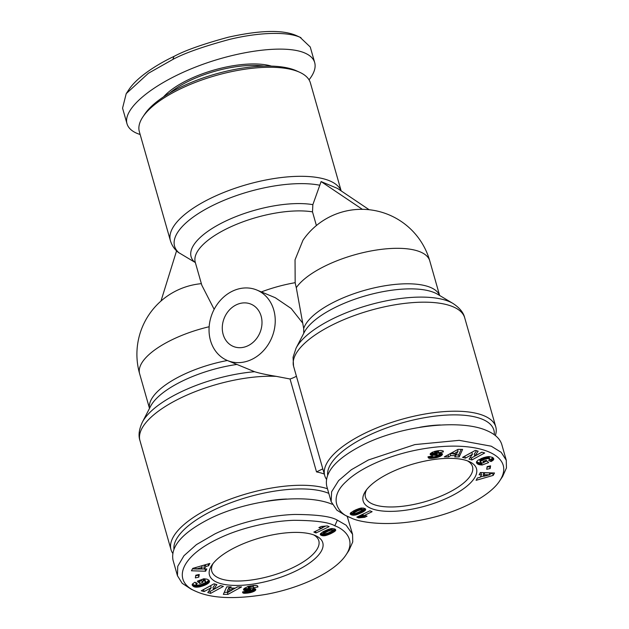 <?xml version="1.0" encoding="UTF-8"?>
<svg xmlns="http://www.w3.org/2000/svg" width="629" height="629" viewBox="0 0 629 629"><rect width="100%" height="100%" fill="white"/><g stroke="black" fill="none" stroke-linecap="round" stroke-linejoin="round"><path stroke-width="0.94" d="M341.083 190.839A88.925 33.023 164.1 0 0 329.627 180.83A88.925 33.023 164.1 0 0 228.594 190.595A88.925 33.023 164.1 0 0 170.412 240.695L139.347 131.658A88.925 33.023 -15.9 0 1 142.869 116.915A88.925 33.023 -15.9 0 1 180.531 88.807A88.925 33.023 -15.9 0 1 298.563 71.792A88.925 33.023 -15.9 0 1 299.64 72.264A88.925 33.023 -15.9 0 1 310.404 82.934L341.154 190.894M322.803 468.857L316.513 471.892L290.048 378.996L276.328 376.37C266.838 374.829 259.588 373.272 254.564 371.715L227.446 360.535A38.188 32.134 112.6 0 1 209.143 326.836A38.188 32.134 112.6 0 1 232.423 291.18A38.188 32.134 112.6 0 1 256.836 290.04A38.188 32.134 112.6 0 1 275.132 323.738A38.188 32.134 112.6 0 1 251.852 359.387A38.188 32.134 112.6 0 1 227.446 360.535M316.513 471.892A88.925 33.023 -15.9 0 1 324.281 474.046M327.481 488.764A88.925 33.023 164.1 0 0 226.802 500.48A88.925 33.023 164.1 0 0 171.017 549.66A88.925 33.023 164.1 0 0 172.692 553.245M495.345 435.527A88.925 33.023 164.1 0 0 495.778 426.879A88.925 33.023 164.1 0 0 483.945 415.738A88.925 33.023 164.1 0 0 382.904 425.503A88.925 33.023 164.1 0 0 324.729 475.603A88.925 33.023 164.1 0 0 326.396 479.188M316.395 225.536L312.503 211.863L312.857 204.645L321.104 181.577L362.414 209.363A69.009 58.072 -67.4 0 0 358.263 209.394A70.928 70.928 0 0 0 302.974 240.239L295.04 259.832L295.166 282.688A53.591 22.164 67.7 0 0 296.29 287.689L303.697 328.495L303.768 333.252M296.424 376.236A38.188 32.134 112.6 0 1 294.569 377.196A38.188 32.134 112.6 0 1 290.048 378.996M223.153 334.431A22.911 19.279 112.6 0 1 229.278 310.105A22.911 19.279 112.6 0 1 250.955 304.137A22.911 19.279 112.6 0 1 261.129 316.135A22.911 19.279 112.6 0 1 254.997 340.462A22.911 19.279 112.6 0 1 233.32 346.437A22.911 19.279 112.6 0 1 223.153 334.431M321.104 181.577L337.427 188.386L369.16 209.724M467.449 460.86A55.651 20.663 -15.9 0 1 472.513 466.687A55.651 20.663 -15.9 0 1 436.109 498.034A55.651 20.663 -15.9 0 1 372.879 504.151A55.651 20.663 -15.9 0 1 365.473 497.177A55.651 20.663 -15.9 0 1 366.715 489.559M313.737 534.917A55.651 20.663 -15.9 0 1 318.809 540.743A55.651 20.663 -15.9 0 1 282.397 572.091A55.651 20.663 -15.9 0 1 219.175 578.2A55.651 20.663 -15.9 0 1 211.769 571.234A55.651 20.663 -15.9 0 1 213.003 563.615M468.652 461.332A58.922 21.881 -15.9 0 1 469.368 461.639A58.922 21.881 -15.9 0 1 448.603 497.397A58.922 21.881 -15.9 0 1 371 508.381A58.922 21.881 -15.9 0 1 365.488 491.233A58.922 21.881 -15.9 0 1 413.127 464.013A58.922 21.881 -15.9 0 1 468.652 461.332M419.732 427.28A63.836 23.705 -15.9 0 1 440.355 424.984M499.693 480.87L502.61 476.499L506.439 467.952L506.274 460.239L501.171 452.306L491.273 446.205L459.225 440.339L414.896 444.585L368.39 459.972L351.304 469.761L338.591 480.619L331.601 491.799L331.161 501.675L336.94 510.213L344.944 515.175L351.108 517.958C358.632 522.023 386.725 527.212 422.963 519.688C459.398 512.517 490.148 495.809 499.693 480.87C516.967 454.869 477.089 438.908 420.023 449.381C391.262 454.563 361.022 467.072 346.272 481.476C327.088 498.679 339.055 514.027 349.724 517.352M506.274 460.239L501.832 444.648C500.086 438.783 495.007 434.073 486.61 430.519C460.514 418.906 402.049 425.519 363.947 444.381C336.523 458.25 324.116 472.151 326.718 486.083L331.161 501.675M327.623 474.966A86.204 32.008 -15.9 0 1 387.362 427.649A86.204 32.008 -15.9 0 1 482.372 419.26A86.204 32.008 -15.9 0 1 494.252 434.694M217.296 582.43A58.922 21.881 -15.9 0 1 211.784 565.29A58.922 21.881 -15.9 0 1 259.423 538.07A58.922 21.881 -15.9 0 1 314.94 535.389A58.922 21.881 -15.9 0 1 315.656 535.696A58.922 21.881 -15.9 0 1 294.891 571.454A58.922 21.881 -15.9 0 1 217.296 582.43M345.981 554.927L348.898 550.556L352.751 541.915L352.562 534.296L346.139 525.215L337.341 520.159C331.302 516.472 317.095 514.569 294.718 514.451C268.174 515.3 236.15 523.399 214.678 534.029L196.46 544.604L183.959 555.729L177.748 566.297L177.457 575.732L182.174 583.303L191.263 589.247L196.044 591.425C211.761 598.478 235.057 599.461 265.925 594.381C299.671 588.327 334.652 572.351 345.981 554.927C356.635 539.328 343.67 528.855 334.832 525.805C328.998 522.251 315.349 520.419 293.892 520.309C269.833 521.079 241.025 528.085 221.172 537.331C178.243 556.72 172.425 581.943 196.044 591.425M352.562 534.296L347.153 516.181M332.175 504.277C305.765 493.05 247.983 499.764 210.235 518.438C182.819 532.307 170.412 546.208 173.014 560.14L177.457 575.732M173.911 549.023A86.204 32.008 -15.9 0 1 233.658 501.706A86.204 32.008 -15.9 0 1 328.668 493.317A86.204 32.008 -15.9 0 1 328.802 493.372M264.086 66.108A63.836 23.705 164.1 0 0 189.298 80.866A63.836 23.705 164.1 0 0 169.846 92.95M271.437 66.116A64.921 24.114 164.1 0 0 188.472 79.671A64.921 24.114 164.1 0 0 163.603 96.827M140.173 134.535L137.216 133.458C131.618 131.099 128.214 127.86 127.003 123.748L122.561 108.157L126.217 93.635L148.436 73.255L172.881 59.425C184.297 53.221 203.167 46.554 229.483 39.415C259.549 32.095 287.461 31.56 300.041 37.284L310.254 46.994L314.697 62.585C316.049 67.555 314.162 73.31 309.043 79.836M127.003 123.748C122.616 108.927 151.864 84.459 194.054 67.673C236.15 50.8 284.332 44.344 304.483 52.867C310.089 55.234 313.486 58.466 314.697 62.585M299.64 72.264L296.652 70.896A86.204 32.008 164.1 0 0 181.199 86.936A86.204 32.008 164.1 0 0 144.694 114.187L142.869 116.915M126.217 93.635L129.134 89.271C138.427 75.346 161.394 62.302 173.95 56.437C184.965 50.462 203.088 44.046 228.327 37.205C259.926 30.168 282.539 29.602 296.18 35.499L300.961 37.677M266.02 501.337A63.836 23.705 -15.9 0 1 286.643 499.041M322.441 527.928A6.416 2.382 -15.9 0 1 318.879 527.605L321.238 526.473L327.355 525.915L329.132 526.654L316.025 532.967L313.855 532.063L322.441 527.928L322.04 526.528M316.025 532.967L315.538 531.246M322.378 527.692L325.036 526.418M334.093 529.532L334.707 528.981L335.752 529.964L334.644 531.481L334.093 529.532L332.316 530.64M335.068 531.135L334.518 529.186M335.414 530.766L334.935 529.091M335.65 530.412L335.336 529.327M335.705 530.278L335.461 529.429M334.644 531.481L330.398 533.832L325.468 535.601L322.394 535.696L320.247 534.461L322.205 532.252L328.086 529.429L332.081 528.541L334.691 528.973M320.57 534.949L320.31 534.037M320.884 535.169L320.468 533.714M320.711 533.4L323.51 533.84M321.317 535.365L320.759 533.423M321.356 535.389L320.798 533.439M321.859 535.562L321.309 533.62M322.394 535.696L321.836 533.746M322.944 535.774L322.394 533.824M323.526 535.806L322.976 533.856M324.132 535.79L323.66 534.131M324.753 535.727L324.336 534.273M325.405 535.609L324.996 534.178M325.468 535.601L325.059 534.17M326.066 535.452L325.657 534.013M326.703 535.271L326.286 533.801M327.371 535.059L326.931 533.541M328.079 534.807L327.63 533.235M328.81 534.524L328.354 532.905M329.588 534.194L329.116 532.535M330.398 533.832L329.918 532.142M331.239 533.439L330.752 531.709M331.617 533.25L331.121 531.505M332.269 532.92L331.758 531.128M332.89 532.582L332.332 530.632M333.472 532.244L332.922 530.294M334.03 531.898L333.472 529.948M334.109 531.851L333.551 529.901M323.754 534.194L328.204 532.975L331.735 531.143L332.427 530.216L331.09 530.074L327.976 531.246L324.265 533.172L323.754 534.194M323.581 534.076L323.164 531.694M323.573 533.809L323.015 531.859M323.904 533.439L323.369 531.584M323.935 533.408L323.408 531.56M324.265 533.172L323.754 531.379M324.737 532.881L324.234 531.128M325.35 532.535L324.863 530.821M326.105 532.15L325.618 530.459M326.994 531.709L326.522 530.058M327.072 531.67L326.6 530.027M327.976 531.246L327.52 529.649M328.778 530.892L328.338 529.343M329.47 530.593L329.046 529.107M330.068 530.365L329.659 528.926M330.563 530.2L330.162 528.8M331.09 530.074L330.689 528.69M331.742 530.003L331.349 528.596M332.238 530.09L331.805 528.564M332.427 530.216L331.955 528.557M230.434 588.107L235.23 588.131L237.298 586.896L241.607 586.92L227.942 594.389L223.342 594.366L226.739 586.841L231.157 586.865L230.434 588.107L230.08 586.865M224.223 592.424L227.832 592.196M227.942 594.389L227.391 592.439M232.447 589.68L237.526 586.904M227.895 592.439L232.463 589.75L229.467 589.735L227.895 592.439L227.344 590.489L228.917 587.785L230.34 587.793M229.467 589.735L228.917 587.785M232.463 589.75L231.999 588.115M193.001 586.071L192.199 585.009L192.395 584.058L194.896 582.21L197.254 583.335L196.169 584.427L197.671 585.229L201.06 584.553L204.771 582.926L205.628 581.66L204.236 580.874L201.893 581.298L202.97 582.289L199.794 583.492L197.309 581.204L203.812 578.743L207.004 579.167L208.726 580.072L209.504 581.526L208.686 582.91L205.203 585.041L199.92 586.81L196.264 587.203L193.63 586.55L192.443 584.121L194.196 585.072L197.302 585.198M193.3 586.322L192.741 584.372M193.63 586.55L193.079 584.6M193.976 586.739L193.425 584.789M194.353 586.896L193.795 584.946M194.754 587.014L194.196 585.072M195.163 587.101L194.605 585.159M195.666 587.171L195.108 585.222M196.264 587.203L195.705 585.261M196.901 587.211L196.342 585.261M197.561 587.171L197.003 585.222M198.253 587.101L197.726 585.229M198.984 586.991L198.473 585.182M199.212 586.951L198.701 585.159M199.92 586.81L199.409 585.025M200.643 586.637L200.132 584.836M201.382 586.44L200.863 584.616M202.137 586.212L201.61 584.357M202.9 585.961L202.365 584.074M203.686 585.67L203.136 583.759M203.749 585.646L203.198 583.728M203.812 583.453L207.012 581.833L208.773 580.127M204.496 585.347L203.945 583.398M205.203 585.041L204.653 583.099M205.864 584.742L205.313 582.792M206.477 584.427L205.919 582.478M207.043 584.105L206.485 582.155M207.562 583.783L207.012 581.833M207.814 583.618L207.256 581.668M208.293 583.256L207.735 581.314M208.686 582.91L208.136 580.968M209.009 582.572L208.451 580.622M209.253 582.242L208.694 580.292M209.41 581.911L208.954 580.3M209.449 581.801L209.04 580.386M209.504 581.526L209.26 580.669M198.418 580.787L199.244 581.542L201.697 580.606M199.794 583.492L199.244 581.542M201.893 581.298L201.422 579.647M203.332 580.756L202.86 579.105M203.678 580.795L203.167 578.987M203.426 578.892L204.897 579.443L205.628 581.66M204.236 580.874L203.686 578.924M204.669 580.976L204.111 579.026M204.724 580.992L204.166 579.05M205.109 581.157L204.559 579.207M205.416 581.361L204.857 579.411M205.447 581.393L204.897 579.443M196.169 584.427L195.643 582.564M196.256 584.129L195.831 582.658M196.327 584.019L195.957 582.713M196.696 583.681L196.492 582.973M192.309 585.253L192.167 584.734M192.474 585.513L192.199 584.545M192.702 585.788L192.277 584.302M205.801 566.485L204.433 568.993L206.823 568.97L205.589 571.226L191.436 570.778L192.749 568.372L209.842 563.442L208.576 565.754L205.801 566.485L205.306 564.748M208.576 565.754L208.065 563.954M192.474 568.883L196.122 568.993L195.698 567.523M196.728 569.017L205.196 568.986M205.589 571.226L205.03 569.276M204.433 568.993L203.875 567.043L205.093 564.811M202.176 567.429L196.13 569.017L201.319 568.993L202.176 567.429L201.712 565.786M198.811 577.163L195.36 577.909L195.784 575.228L199.236 574.481L198.811 577.163L198.339 574.678M195.698 575.763L198.253 575.213M203.434 589.601L210.621 585.764L211.179 587.714L204.103 591.582L201.249 590.796L214.041 583.806L216.887 584.593L213.53 589.444L220.551 585.599L223.397 586.385L210.613 593.375L207.782 592.597L211.179 587.714M204.103 591.582L203.544 589.632M208.836 591.095L210.055 591.433L220.661 585.63M210.613 593.375L210.055 591.433M213.53 589.444L212.972 587.494L215.291 584.152M248.518 588.398L254.399 588.665L255.799 589.743L254.415 591.15L250.609 592.565L247.912 593.053L247.496 591.614M248.203 593.005L247.826 591.685M249.068 592.864L248.738 591.692M249.87 592.722L249.54 591.567M250.609 592.565L250.271 591.37M251.293 592.392L250.9 591.04M250.979 590.379L254.564 588.697M251.907 592.219L251.348 590.269M252.496 592.023L251.938 590.073M253.228 591.74L252.669 589.798M253.864 591.449L253.314 589.507M254.415 591.15L253.857 589.2M254.596 591.032L254.045 589.082M255.083 590.678L254.533 588.736M255.453 590.34L255.012 588.799M255.696 590.002L255.398 588.956M255.799 589.743L255.618 589.121M248.471 588.241L247.975 586.503L253.691 585.442L257.002 585.552L257.961 586.967L253.495 587.793C254.069 587.054 253.251 586.81 251.065 587.077L249.336 587.533L248.966 586.228M249.336 587.533L248.534 588.084L248.078 586.48M248.754 587.856L248.337 586.401M249.556 587.439L249.194 586.173M250.248 587.234L249.902 586.008M251.065 587.077L250.712 585.851M252.984 585.473L253.495 587.793M253.078 585.819L255.602 585.355M257.638 585.945L257.961 586.967L257.686 586M247.912 593.053L243.84 593.249L242.582 592.109L247.252 591.071L247.629 591.661L249.108 591.653L251.002 590.977L243.698 590.073L244.217 588.422L247.975 586.503M243.698 590.073L243.525 589.467M243.855 590.206L243.588 589.255M244.201 590.372L243.785 588.909M244.665 590.497L244.107 588.547L249.084 588.602M245.255 590.584L244.705 588.634M245.428 590.6L244.87 588.65M245.876 590.623L245.326 588.673M246.426 590.639L245.868 588.689M247.055 590.631L246.497 588.689M247.771 590.623L247.213 588.673M248.565 590.592L248.007 588.65M249.807 590.537L249.257 588.61M250.539 590.537L249.996 588.626M250.263 588.626L251.113 590.843M250.932 590.592L250.373 588.642M250.971 590.6L250.421 588.65M242.7 592.691L242.59 592.298M242.912 592.903L242.621 591.889M243.211 593.084L242.849 591.81M243.612 593.202L243.195 591.747M243.84 593.249L243.407 591.716M244.327 593.296L243.855 591.637M244.885 593.312L244.382 591.551M245.522 593.296L244.996 591.449M246.238 593.249L245.695 591.331M246.183 591.244L247.197 591.118M247.04 593.171L246.482 591.221M364.71 517.297L358.593 517.848L356.816 517.109L369.915 510.795L372.093 511.699L363.507 515.843A6.416 2.382 -15.9 0 1 367.069 516.157L364.71 517.297L364.277 515.772M363.507 515.843L363.019 514.121M358.593 517.848L358.192 516.44M359.324 517.659L358.884 516.11M360.087 517.494L359.599 515.764M360.849 517.36L360.299 515.434M360.362 515.403L363.35 515.285M361.589 517.266L361.03 515.316M362.076 517.227L361.518 515.277M362.697 517.203L362.139 515.253M363.35 517.203L362.791 515.253M364.01 517.235L363.609 515.827M350.88 512.627L355.542 509.93L360.543 508.153L363.554 508.075L365.693 509.286L365.166 510.449L363.098 511.896L355.88 514.939L351.249 514.789L350.196 513.799L350.88 512.627M350.322 514.16L350.204 513.744M350.518 514.373L350.259 513.453M350.825 514.585L350.424 513.17M350.683 512.832L353.443 513.264M351.249 514.789L350.699 512.839M351.635 514.931L351.084 512.989M352.154 515.072L351.603 513.122M352.696 515.175L352.146 513.225M353.262 515.222L352.712 513.272M353.868 515.222L353.309 513.272M354.489 515.182L354.08 513.736M355.149 515.088L354.748 513.704M355.291 515.065L354.898 513.681M355.88 514.939L355.479 513.531M356.494 514.781L356.077 513.319M357.154 514.577L356.722 513.06M357.854 514.333L357.414 512.769M358.601 514.042L358.145 512.438M359.387 513.72L358.915 512.069M360.213 513.358L359.733 511.668M361.077 512.949L360.59 511.228L362.375 509.954L361.258 508.035M361.156 512.91L360.669 511.188M361.856 512.564L361.353 510.795M362.501 512.226L361.974 510.378M362.225 510.119L364.678 508.421M363.098 511.896L362.54 509.946M363.641 511.566L363.09 509.624M363.743 511.511L363.185 509.561M364.348 511.118L363.79 509.168M364.82 510.764L364.262 508.814M365.166 510.449L364.608 508.499M365.307 510.292L364.789 508.468M365.559 509.938L365.205 508.696M365.685 509.608L365.496 508.947M362.194 509.576L361.746 507.98M362.367 509.687L361.879 507.973M361.675 509.49L357.744 510.795L353.498 513.28L355.385 513.563L360.59 511.228M353.522 513.547L353.073 511.173M353.498 513.28L352.948 511.33M353.797 512.918L353.27 511.062M353.868 512.863L353.349 511.023M354.213 512.619L353.702 510.827M354.701 512.328L354.206 510.575M355.322 511.982L354.835 510.268M356.093 511.589L355.613 509.907M356.989 511.149L356.525 509.498M357.744 510.795L357.28 509.183M358.499 510.449L358.05 508.892M359.143 510.166L358.719 508.657M359.678 509.954L359.253 508.484M359.741 509.93L359.324 508.468M360.566 509.663L360.158 508.24M361.243 509.521L360.834 508.098M455.514 455.655L450.718 455.632L448.65 456.866L444.341 456.843L457.998 449.373L462.606 449.397L459.201 456.921L454.791 456.898L455.514 455.655L455.05 454.028M455.31 454.956L458.651 454.971L461.167 449.389M459.201 456.921L458.651 454.971M447.864 454.916L450.167 453.682L453.391 453.698M448.65 456.866L448.092 454.916M450.718 455.632L450.167 453.682M458.046 451.331L453.478 454.02L456.473 454.036L458.046 451.331L457.558 449.617M453.478 454.02L452.943 452.141M492.649 457.44L493.71 459.374L491.052 461.552L488.694 460.436L489.779 459.343L488.277 458.533L484.888 459.209L480.792 461.112L480.501 462.37L482.616 463.007L484.055 462.464L482.978 461.474L486.146 460.279L488.631 462.559L482.136 465.02L478.551 464.469L476.53 462.787L476.696 461.521L478.134 460.145L483.811 457.55L489.048 456.552L492.649 457.44M476.664 463.054L476.444 462.299M476.853 463.329L476.483 462.032M477.12 463.597L476.593 461.741M476.617 461.694L478.708 462.724L481.963 462.928M477.222 463.691L476.672 461.741M477.529 463.919L476.971 461.969M477.843 464.131L477.293 462.181M478.189 464.312L477.639 462.362M478.551 464.469L477.993 462.519M478.944 464.595L478.386 462.645M479.259 464.674L478.708 462.724M479.707 464.768L479.149 462.818M480.21 464.847L479.66 462.905M480.792 464.917L480.241 462.968M481.429 464.973L480.87 463.03M482.136 465.02L481.578 463.07M483.968 462.166L486.972 461.033M484.055 462.464L483.693 461.206M480.32 462.103L479.746 459.87L481.578 458.36M480.297 461.812L479.746 459.87M480.43 461.513L479.872 459.563M480.705 461.183L480.155 459.241M480.792 461.112L480.241 459.162M481.177 460.837L480.619 458.887M481.672 460.546L481.114 458.596M482.294 460.231L481.743 458.297M483.056 459.901L482.514 457.998M483.921 459.555L483.394 457.692M484.008 459.524L483.481 457.66M484.888 459.209L484.369 457.385M485.682 458.958L485.171 457.157M486.414 458.761L485.902 456.984M487.066 458.635L486.555 456.843M487.656 458.557L487.137 456.748M488.277 458.533L487.742 456.654M488.088 456.623L489.134 457.11L489.779 459.343M488.819 458.588L488.261 456.638M489.244 458.722L488.686 456.772M489.566 458.926L489.008 456.976M489.692 459.06L489.134 457.11M489.755 459.249L490.502 459.602L493.002 457.739M491.052 461.552L490.502 459.602M491.619 461.254L491.06 459.304M492.192 460.9L491.634 458.958M492.68 460.562L492.13 458.612M493.081 460.239L492.523 458.289M493.278 460.043L492.719 458.101M493.545 459.705L492.994 457.755M493.71 459.374L493.348 458.109M493.781 459.052L493.616 458.486M477.372 478.009L480.147 477.285L481.515 474.769L479.125 474.793L480.359 472.536L494.512 472.984L493.191 475.39L476.106 480.32L477.372 478.009M480.297 477.002L483.677 476.027M489.692 474.297L492.916 472.937M493.191 475.39L492.641 473.44M480.202 472.827L480.965 472.819L481.515 474.769M489.818 474.746L484.629 474.769L483.772 476.334L489.818 474.746L489.268 472.819M483.772 476.334L483.214 474.392L484.071 472.819L488.662 472.804M484.629 474.769L484.071 472.819M486.712 469.281L487.137 466.6L490.589 465.853L490.164 468.534L486.712 469.281M487.05 467.135L489.606 466.584L489.692 466.05M490.164 468.534L489.606 466.584M481.845 452.18L484.7 452.966L471.907 459.956L469.053 459.17L472.418 454.319L465.397 458.164L462.551 457.377L475.335 450.388L478.158 451.166L474.769 456.049L481.845 452.18M474.769 456.049L474.211 454.099L476.562 450.726M464.729 456.182L471.868 452.377L472.418 454.319M465.397 458.164L464.839 456.214M470.099 457.668L471.349 458.014L481.956 452.212M471.907 459.956L471.349 458.014M436.833 455.16L436.282 453.218L436.872 453.415L437.43 455.365L431.549 455.097L430.134 454.319L432.076 452.314L436.88 450.899L441.063 450.45L443.248 451.072L443.311 451.921L438.696 452.699L438.319 452.102L436.833 452.109L434.836 452.919L442.093 453.556L442.352 454.547L440.787 456.041L436.612 457.629L431.486 458.384L428.907 458.203L428.011 456.788M430.495 454.783L430.22 453.839M430.865 454.948L430.456 453.485M431.132 455.019L430.637 453.289M430.826 453.116L435.126 453.187M431.549 455.097L430.999 453.147M432.052 455.152L431.502 453.202M432.65 455.184L432.099 453.234M433.326 455.199L432.768 453.25M434.081 455.192L433.53 453.242M435.512 455.137L434.961 453.195M436.29 455.137L435.748 453.226M437.179 455.223L436.62 453.273M432.312 455.994L432.453 455.97C431.879 456.717 432.689 456.953 434.883 456.685L437.414 455.679M427.987 456.796L428.31 457.818L427.987 456.796L432.453 455.97M428.569 458.022L428.207 456.756M428.907 458.203L428.483 456.709M429.285 458.313L428.813 456.646M429.709 458.376L429.198 456.575M430.22 458.407L429.67 456.489M429.788 456.465L432.398 456.3M430.81 458.415L430.252 456.465M431.486 458.384L430.936 456.434M432.257 458.321L431.698 456.371M433.114 458.234L432.666 456.654M434.049 458.101L433.672 456.803M434.246 458.077L433.884 456.796M435.087 457.936L434.741 456.709M435.873 457.786L435.527 456.568M436.612 457.629L436.259 456.363M437.312 457.448L436.927 456.08M437.973 457.259L437.477 455.514M437.43 455.31L441.299 453.273M438.122 457.212L437.572 455.262M438.869 456.953L438.311 455.003M439.569 456.67L439.011 454.72M440.198 456.371L439.64 454.421M440.772 456.049L440.221 454.099L440.787 456.041M441.306 455.695L440.748 453.745M441.731 455.341L441.181 453.399M442.061 455.003L441.597 453.352M442.289 454.657L441.959 453.501M442.352 454.547L442.069 453.548M442.439 454.224L442.321 453.792M434.836 452.919L434.411 451.441M434.938 452.786L434.545 451.402M435.472 452.463L435.126 451.252M436.015 452.275L435.685 451.127M436.833 452.109L436.51 450.962M437.124 452.078L436.793 450.914M437.823 452.039L437.477 450.804M438.319 452.102L437.933 450.734M438.46 452.157L438.051 450.71M438.672 452.369L438.193 450.694M438.209 450.734L439.207 450.568M443.311 451.921L443.013 450.844M443.366 451.653L443.178 451.001M160.977 301.055L176.435 251.278L177.15 251.388M170.412 240.695C171.811 245.326 174.39 249.186 178.149 252.268L195.36 262.576M214.159 309.342L201.815 285.236L195.265 262.254A70.928 26.339 -15.9 0 1 234.263 225.276A70.928 26.339 -15.9 0 1 312.503 211.863M296.29 287.689A70.928 26.339 164.1 0 1 353.726 255.075A70.928 26.339 164.1 0 1 420.314 251.922A70.928 26.339 164.1 0 1 429.749 260.807A70.928 70.928 0 0 0 362.784 209.323A35.538 3.184 30.7 0 0 362.414 209.363M293.2 364.576L293.664 366.565A88.925 33.023 -15.9 0 1 351.847 316.466A88.925 33.023 -15.9 0 1 452.88 306.7A88.925 33.023 -15.9 0 1 464.721 317.842C463.502 312.582 459.595 307.793 452.998 303.461A86.432 32.103 164.1 0 0 449.051 301.495A86.432 32.103 164.1 0 0 364.482 306.354A86.432 32.103 164.1 0 0 296.055 348.167L293.059 357.272L293.539 366.086M256.836 290.04L275.274 297.721L291.188 308.493L302.258 322.543M254.564 371.715A86.432 32.103 164.1 0 0 142.343 422.224L150.583 406.303A73.42 27.267 -15.9 0 1 236.834 364.45M227.368 360.503A70.928 26.339 164.1 0 0 149.529 408.347M171.017 549.66L139.96 440.622A88.925 33.023 -15.9 0 1 182.614 397.064A88.925 33.023 -15.9 0 1 276.328 376.37M209.15 326.742A70.928 26.339 164.1 0 0 139.622 373.728L149.498 408.402M439.585 295.457A70.928 26.339 164.1 0 0 430.417 287.398A70.928 26.339 164.1 0 0 357.862 292.383A70.928 26.339 164.1 0 0 303.697 328.495M296.055 348.167L304.294 332.246A73.42 27.267 -15.9 0 1 362.422 296.731A73.42 27.267 -15.9 0 1 434.254 292.603A73.42 27.267 -15.9 0 1 437.603 294.27L452.998 303.461M173.95 56.437L172.881 59.425M335.084 531.12L334.534 529.17M249.454 590.56L248.895 588.61M334.832 525.805L337.341 520.159M434.93 455.16L434.38 453.21M428.947 458.211L428.514 456.701M179.21 253.015A86.432 32.103 -15.9 0 1 214.599 204.559A86.432 32.103 -15.9 0 1 319.862 185.248M312.857 204.645A73.42 27.267 164.1 0 0 225.103 221.353A73.42 27.267 164.1 0 0 194.243 261.79M295.166 282.688A70.928 26.339 164.1 0 0 261.357 291.919M293.664 366.565L324.729 475.603M248.479 588.312L247.92 586.362M437.469 455.451L436.919 453.501M429.749 260.807L439.632 295.481M464.721 317.842L495.778 426.879M139.96 440.622C138.223 435.512 139.017 429.379 142.343 422.224M201.366 283.663A70.928 70.928 0 0 0 139.622 373.728"/></g></svg>
